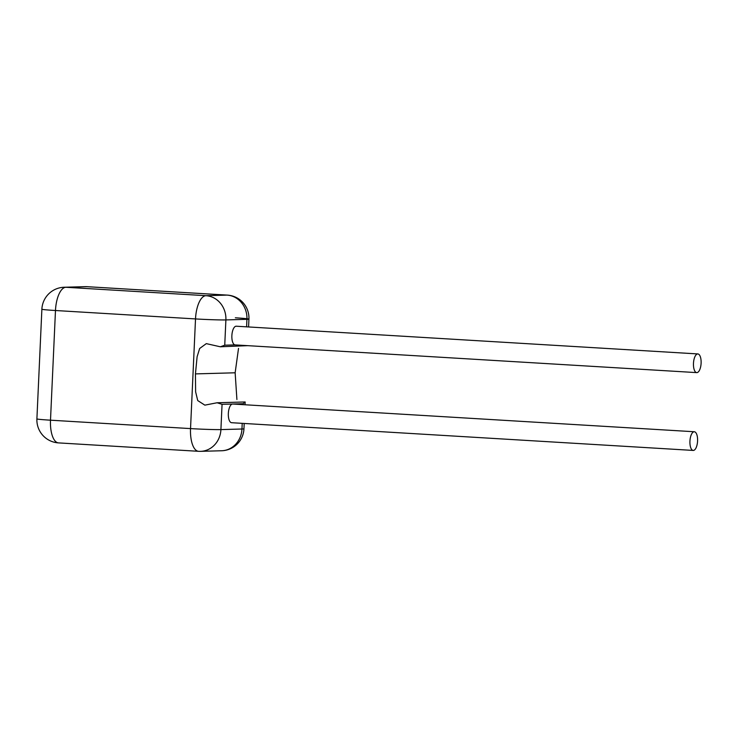 <?xml version="1.0" encoding="UTF-8"?>
<svg xmlns="http://www.w3.org/2000/svg" width="738" height="738" viewBox="0 0 738 738"><rect width="100%" height="100%" fill="white"/><g stroke="black" fill="none" stroke-linecap="round" stroke-linejoin="round"><path stroke-width="1.11" d="M694.181 431.748A9.354 3.81 -86.6 0 1 694.32 431.748A9.354 3.81 -86.6 0 1 697.567 441.149A9.354 3.81 -86.6 0 1 693.333 450.438A9.354 3.81 -86.6 0 1 693.194 450.429A9.354 3.81 -86.6 0 1 689.947 441.029A9.354 3.81 -86.6 0 1 694.181 431.748M231.732 422.717A9.354 3.81 -86.6 0 1 231.594 422.708A9.354 3.81 -86.6 0 1 228.346 413.308A9.354 3.81 -86.6 0 1 232.581 404.027A9.354 3.81 -86.6 0 1 232.719 404.027A9.354 3.81 -86.6 0 1 232.848 404.046M696.866 372.625A9.354 3.81 93.4 0 0 701.1 363.336A9.354 3.81 93.4 0 0 697.853 353.936A9.354 3.81 93.4 0 0 697.714 353.936A9.354 3.81 93.4 0 0 693.48 363.216A9.354 3.81 93.4 0 0 696.727 372.616A9.354 3.81 93.4 0 0 696.866 372.625M236.381 326.233A9.354 3.81 93.4 0 0 236.252 326.214A9.354 3.81 93.4 0 0 236.114 326.214A9.354 3.81 93.4 0 0 231.88 335.495A9.354 3.81 93.4 0 0 235.127 344.904A9.354 3.81 93.4 0 0 235.265 344.904M245.164 401.97L217.064 402.754L222.055 404.323L243.097 403.732L245.164 401.979L245.044 404.775M217.064 402.764L204.85 405.144L197.729 400.568L195.616 391.813L195.441 373.898L235.145 372.791L238.522 348.391M222.055 404.323L220.911 429.599A23.016 0.756 -177.4 0 1 190.533 428.594L195.515 318.927A23.016 0.756 2.6 0 0 225.893 319.923L224.739 345.2L220.321 346.786L206.308 343.631L199.657 348.474L197.111 356.74L195.441 373.898M247.728 345.661L220.321 346.786M235.145 372.791L236.907 399.516M224.739 345.2L235.191 344.904M235.339 317.81A23.016 0.756 -177.4 0 1 248.937 319.12A23.016 0.756 -177.4 0 1 246.935 319.333L225.893 319.923A23.016 21.005 88.4 0 0 205.948 295.689L226.99 295.099L86.955 286.685L65.913 287.276L205.948 295.689A23.016 9.363 93.4 0 0 195.515 318.927L55.479 310.514L50.498 420.19L190.533 428.594A23.016 9.363 93.4 0 0 198.55 451.305A23.016 23.016 0 0 0 200.57 451.342A23.016 21.005 88.4 0 0 220.911 429.599L241.953 429.009L242.212 423.354M243.06 404.655L243.097 403.732M200.57 451.342L221.612 450.752A23.016 21.005 88.4 0 0 241.953 429.009A23.016 0.756 2.6 0 0 243.955 428.787L244.195 423.474M246.593 326.842L246.935 319.333A23.016 21.005 88.4 0 0 226.99 295.099A23.016 9.363 93.4 0 1 227.332 295.108L87.287 286.695A23.016 9.363 93.4 0 0 86.955 286.685A23.016 21.005 88.4 0 0 85.267 286.658L64.224 287.248A23.016 21.005 88.4 0 1 65.913 287.276A23.016 9.363 93.4 0 0 55.479 310.514A23.016 0.756 2.6 0 1 41.881 309.213L36.9 418.88A23.016 23.016 0 0 0 58.505 442.892L198.55 451.305M58.505 442.892A23.016 9.363 93.4 0 1 50.498 420.19A23.016 0.756 -177.4 0 1 36.9 418.88M694.32 431.748L232.719 404.027M697.853 353.936L236.252 326.214M227.332 295.108A23.016 23.016 0 0 1 248.937 319.12L248.577 326.962M64.224 287.248A23.016 23.016 0 0 0 41.881 309.213M87.287 286.695A23.016 23.016 0 0 0 85.267 286.658M221.612 450.752A23.016 23.016 0 0 0 243.955 428.787M696.727 372.616L235.127 344.904M693.194 450.429L231.594 422.708"/></g></svg>

